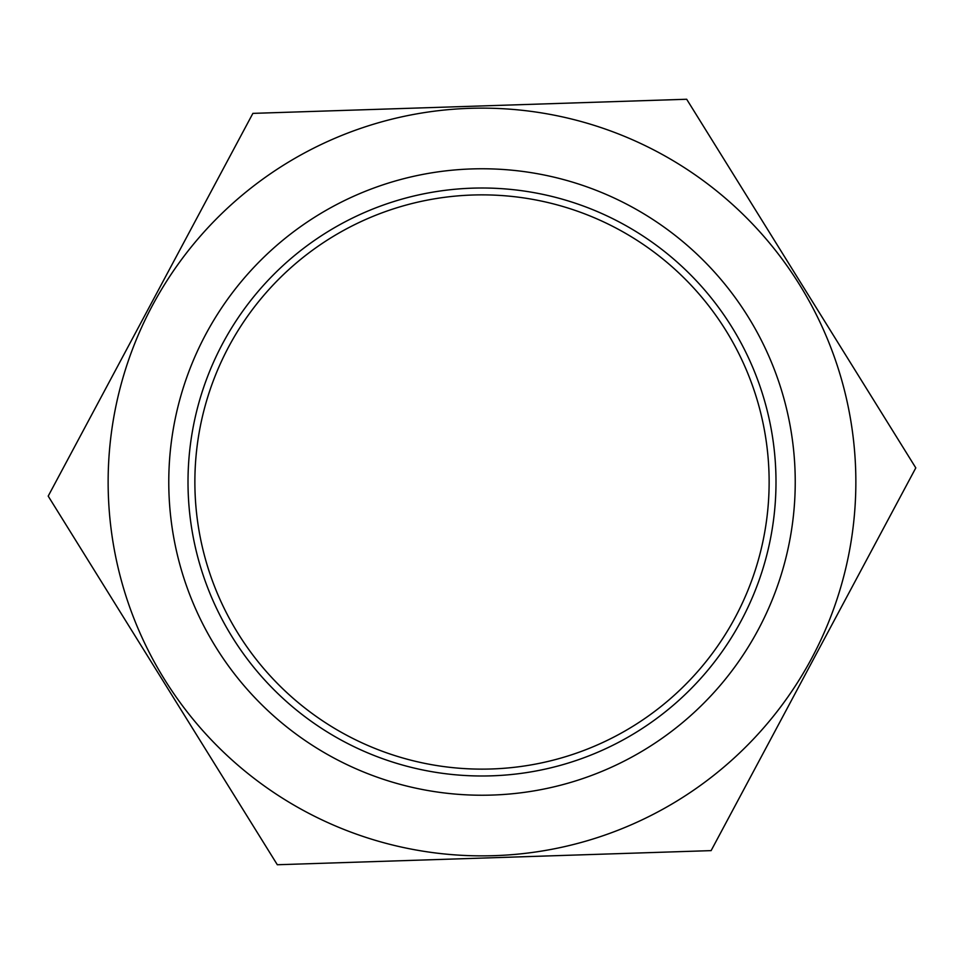 <?xml version="1.0" encoding="UTF-8"?>
<svg xmlns="http://www.w3.org/2000/svg" width="964" height="964" viewBox="0 0 964 964"><rect width="100%" height="100%" fill="white"/><g stroke="black" fill="none" stroke-linecap="round" stroke-linejoin="round"><path stroke-width="1.45" d="M194.873 482A287.127 287.127 0 0 0 625.564 730.664A287.127 287.127 0 0 0 625.564 233.336A287.127 287.127 0 0 0 194.873 482M108.137 482A373.863 373.863 0 0 1 475.927 108.185A373.863 373.863 0 0 1 855.658 469.842A373.863 373.863 0 0 1 488.073 855.815A373.863 373.863 0 0 1 108.137 482M277.319 864.744L48.2 496.111L252.881 113.378L686.681 99.256L915.8 467.889L711.119 850.622L277.319 864.744M795.24 482A313.24 313.24 0 0 0 325.386 210.73A313.24 313.24 0 0 0 325.386 753.27A313.24 313.24 0 0 0 795.24 482M775.996 482A293.996 293.996 0 0 1 335.002 736.604A293.996 293.996 0 0 1 335.002 227.396A293.996 293.996 0 0 1 775.996 482"/></g></svg>
